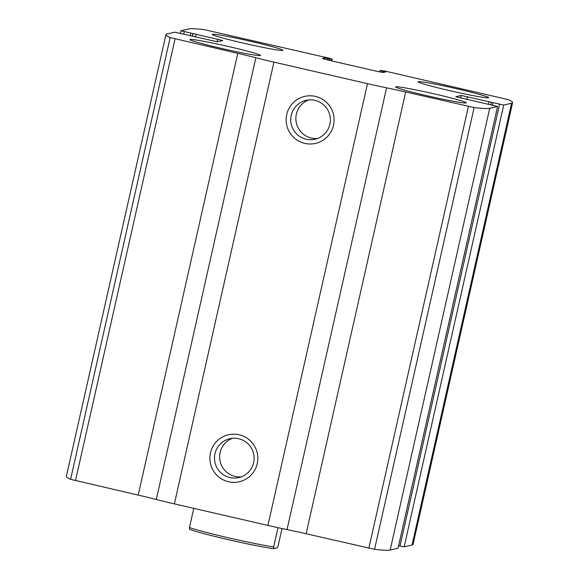 <?xml version="1.0" encoding="UTF-8"?>
<svg xmlns="http://www.w3.org/2000/svg" width="579" height="579" viewBox="0 0 579 579"><rect width="100%" height="100%" fill="white"/><g stroke="black" fill="none" stroke-linecap="round" stroke-linejoin="round"><path stroke-width="0.87" d="M180.959 30.767L188.841 28.95A183.268 8.634 -167.3 0 1 204.43 29.681L328.763 58.117L332.122 59.058L331.391 59.239L324.797 57.951L322.423 58.515L327.461 59.926L377.045 71.34L383.269 72.491L385.607 71.955L380.034 70.435L384.897 71.043L508.405 99.668A183.268 8.634 -167.3 0 1 512.632 102.621A183.268 8.634 -167.3 0 1 511.59 103.25L503.701 105.067L461.253 95.455L455.825 96.722L497.622 106.456L489.711 108.287A183.268 8.634 -167.3 0 1 474.129 107.556L405.684 91.989A40.508 1.911 -167.3 0 0 386.584 87.827A40.508 1.911 -167.3 0 1 367.484 83.658L273.932 62.127A40.508 1.911 -167.3 0 1 255.846 57.726A40.508 1.911 -167.3 0 0 237.766 53.333L170.154 37.57A183.268 8.634 -167.3 0 1 165.927 34.617A183.268 8.634 -167.3 0 1 166.962 33.987L174.851 32.171L217.306 41.782L222.734 40.516L180.959 30.767M398.041 548.233L497.6 106.471L398.062 548.219L390.159 550.05A183.268 8.634 -167.3 0 1 374.57 549.319L306.132 533.751L405.684 91.989M306.132 533.751A40.508 1.911 -167.3 0 0 287.025 529.59A40.508 1.911 -167.3 0 1 267.925 525.421L174.373 503.889A40.508 1.911 -167.3 0 1 156.294 499.489A40.508 1.911 -167.3 0 0 138.207 495.096L70.595 479.332A183.268 8.634 -167.3 0 1 66.368 476.379L165.927 34.617M512.632 102.621L413.073 544.383A183.268 8.634 -167.3 0 1 412.038 545.013L404.149 546.829L400.002 546.062L499.554 104.3M315.41 96.389A24.115 23.971 77 0 1 327.721 136.304A24.115 23.971 77 0 1 287.213 126.975A24.115 23.971 77 0 1 315.41 96.389M239.156 434.764A24.115 23.971 77 0 1 251.467 474.671A24.115 23.971 77 0 1 210.959 465.35A24.115 23.971 77 0 1 239.156 434.764M398.62 545.744L400.002 546.062M212.486 34.277A36.173 1.701 12.7 0 0 212.283 34.4A36.173 1.701 12.7 0 0 247.19 44.011A36.173 1.701 12.7 0 0 282.856 50.301A36.173 1.701 12.7 0 0 249.665 41.08A36.173 1.701 12.7 0 0 212.486 34.277M190.1 39.43A36.173 1.701 12.7 0 0 189.89 39.553A36.173 1.701 12.7 0 0 224.804 49.164A36.173 1.701 12.7 0 0 260.463 55.454A36.173 1.701 12.7 0 0 227.279 46.233A36.173 1.701 12.7 0 0 190.1 39.43M418.299 81.653A36.173 1.701 12.7 0 0 418.089 81.784A36.173 1.701 12.7 0 0 453.002 91.395A36.173 1.701 12.7 0 0 488.662 97.685A36.173 1.701 12.7 0 0 455.478 88.464A36.173 1.701 12.7 0 0 418.299 81.653M395.906 86.807A36.173 1.701 12.7 0 0 395.703 86.937A36.173 1.701 12.7 0 0 430.617 96.548A36.173 1.701 12.7 0 0 466.276 102.838A36.173 1.701 12.7 0 0 433.085 93.617A36.173 1.701 12.7 0 0 395.906 86.807M238.678 438.73A19.939 19.824 77 0 1 238.772 477.588A19.939 19.824 77 0 1 214.983 462.607A19.939 19.824 77 0 1 238.678 438.73M241.313 476.821A19.939 19.824 77 0 1 232.447 438.31M314.933 100.362A19.939 19.824 77 0 1 315.027 139.221A19.939 19.824 77 0 1 291.237 124.232A19.939 19.824 77 0 1 314.933 100.362M317.567 138.453A19.939 19.824 77 0 1 308.701 99.935M273.766 548.66L273.672 546.902A48.231 2.273 12.7 0 1 228.705 537.869A48.231 2.273 12.7 0 1 189.478 527.52L189.572 529.278A46.298 2.178 12.7 0 0 228.481 539.7A46.298 2.178 12.7 0 0 273.766 548.66L277.167 547.879L278.108 545.881L282.016 528.54M189.478 527.52L193.791 508.355M273.672 546.902L278 527.679M390.159 550.05L489.711 108.287M70.595 479.332L170.154 37.57M412.038 545.013L511.59 103.25M404.149 546.829L503.701 105.067M374.57 549.319L474.129 107.556M368.837 548.19L468.397 106.427M287.025 529.59L386.584 87.827M267.925 525.421L367.484 83.658M174.373 503.889L273.932 62.127M156.294 499.489L255.846 57.726M138.207 495.096L237.766 53.333M75.494 480.657L175.053 38.894M217.096 41.782L217.697 39.104M195.528 37.049L196.18 34.154M192.445 36.339L193.068 33.575M192.308 36.303L192.916 33.611M190.252 35.833L190.838 33.227M183.767 34.038L184.288 31.722M332.122 59.058L331.709 60.904L332.1 59.072M331.05 60.752L331.391 59.239M328.995 60.281L329.313 58.855M327.591 59.955L327.909 58.53M324.515 59.203L324.797 57.951M382.828 72.476L383.103 71.239M381.402 72.252L381.706 70.913M379.701 71.919L380.034 70.45L379.694 71.919M460.66 98.083L461.253 95.455M466.819 99.501L467.477 96.606M488.401 104.169L488.987 101.564M490.797 104.719L491.332 102.331L490.789 104.719M492.483 105.11L493.004 102.794M180.38 33.256L180.938 30.781"/></g></svg>
